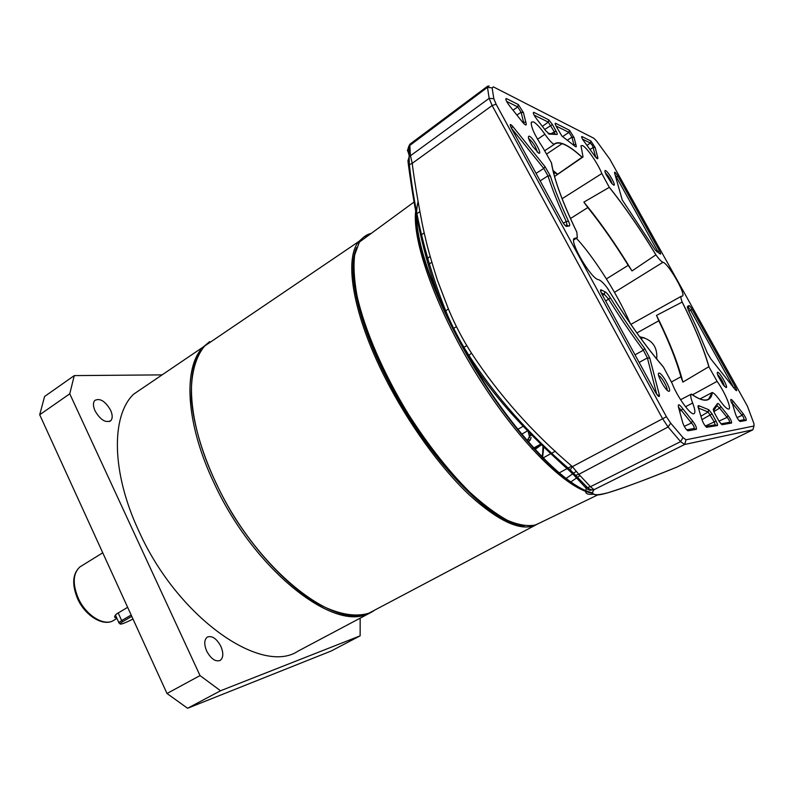 <?xml version="1.0" encoding="UTF-8"?>
<svg xmlns="http://www.w3.org/2000/svg" width="794" height="794" viewBox="0 0 794 794"><rect width="100%" height="100%" fill="white"/><g stroke="black" fill="none" stroke-linecap="round" stroke-linejoin="round"><path stroke-width="1.19" d="M116.698 617.851C114.078 617.861 113.939 616.63 116.271 614.149L127.645 607.311M116.381 617.146L115.329 615.092M132.995 619.042C124.192 623.479 119.815 624.997 119.864 623.578L122.663 621.662L121.661 620.571L118.634 622.655L119.576 623.359M122.663 621.662L131.764 616.352M118.157 612.889L121.661 620.571L131.159 615.022M209.656 341.628L203.234 346.988C182.769 367.235 185.498 423.887 214.588 484.171C253.752 568.891 332.091 630.952 367.334 614.01L372.287 611.727M147.009 385.11L133.63 394.181C111.1 415.669 111.239 472.261 138.821 530.997C177.509 617.663 261.593 675.744 298.117 651.1L371.8 611.995M206.698 651.11C203.949 644.381 204.157 639.706 207.313 637.076C212.058 635.418 216.564 638.495 220.851 646.296C223.66 653.085 223.422 657.799 220.156 660.429C215.452 661.988 210.966 658.881 206.698 651.11M95.042 410.875C93.027 406.21 92.928 402.747 94.764 400.474C99.895 397.824 105.165 401.049 110.574 410.161C112.639 414.885 112.718 418.378 110.813 420.661C105.711 423.232 100.451 419.966 95.042 410.875M162.105 374.877L74.259 375.602L69.763 393.804L200.028 675.585L220.543 690.76L360.139 635.835L360.158 618.179M360.139 635.835L331.148 651.02L187.592 708.268L166.998 693.49L39.7 414.756L44.603 396.474L74.259 375.602M187.592 708.268L220.543 690.76M200.028 675.585L166.998 693.49M39.7 414.756L69.763 393.804M371.324 233.337C366.381 234.558 362.401 237.466 359.394 242.081L354.67 254.943C353.33 266.149 354.124 279.816 357.062 295.964C364.724 329.986 383.433 373.458 408.612 414.528C428.393 445.414 448.818 471.328 469.879 492.27C483.377 504.587 495.893 513.936 507.435 520.318C518.204 524.913 527.405 526.491 535.017 525.062L538.878 523.385M448.392 308.926L444.908 311.556L468.252 356.308L471.438 353.062C462.445 339.058 454.764 324.339 448.392 308.926L437.325 279.994C431.063 260.085 427.083 246.021 425.386 237.813C421.465 223.164 413.823 178.005 412.235 163.326L410.409 155.515L409.823 145.282L410.468 143.774M354.104 258.834C349.34 289.076 368.763 350.343 403.918 408.672C439.022 467.031 484.082 512.864 513.043 522.799M685.51 406.746L692.646 403.015C694.998 409.108 695.484 412.642 694.085 413.634C691.127 416.086 677.153 396.881 672.081 383.254L663.516 367.195C645.314 346.005 626.575 319.585 607.291 287.944C603.529 282.992 600.601 280.232 598.517 279.667L598.507 279.667C591.55 279.349 569.764 242.716 574.032 238.537L577.298 237.644L576.841 232.215C562.47 202.301 553.994 179.146 551.403 162.75L542.828 147.555C534.61 135.169 530.769 126.703 531.315 122.147L533.469 121.859C536.377 123.447 540.178 127.576 544.892 134.246C548.485 139.337 551.463 142.702 553.845 144.319C556.336 142.195 560.018 142.285 564.911 144.577C569.804 146.9 575.581 151.148 582.22 157.301L583.054 156.964L580.98 145.719L582.538 145.57C586.716 147.277 598.15 163.901 601.822 173.558L562.112 198.708M544.892 150.622L554.073 144.488C556.564 142.463 560.207 142.573 565.02 144.826C569.844 147.108 575.511 151.267 582.022 157.272L557.587 174.283L553.001 170.422M614.487 292.331L662.95 262.278C668.062 263.003 686.215 294.385 682.483 296.073L681.252 296.281C680.637 296.807 680.885 298.594 681.996 301.631L682.145 302.087C694.75 327.039 703.653 348.586 708.844 366.719L682.87 382.103C678.155 363.404 669.372 341.172 656.519 315.397L682.145 302.087M662.95 262.278L662.95 262.278C661.491 261.762 659.258 259.449 656.241 255.331L655.874 254.854L632.004 270.933C616.323 244.979 600.274 222.042 583.878 202.113L609.316 187.344C625.037 207.105 640.55 229.605 655.874 254.854M529.38 136.191C533.379 137.69 543.007 155.277 538.65 153.123L532.486 146.165C528.447 139.426 527.405 136.102 529.38 136.191M537.33 152.2C535.96 146.92 533.102 142.364 528.764 138.533L528.615 138.484M659.05 373.12C662.077 372.644 672.389 391.452 668.985 391.253C666.007 391.908 655.497 372.694 659.05 373.12M667.089 390.132C667.962 387.849 661.065 375.939 658.623 375.512M717.637 372.267C719.781 371.87 728.644 387.819 726.173 387.621L723.225 384.892L718.312 376.445C717.2 373.785 716.982 372.396 717.637 372.267M724.446 386.37C723.145 381.864 720.853 377.894 717.577 374.48M605.564 170.581C608.432 171.623 616.809 186.679 613.613 185.071L611.588 183.245L606.03 174.482C604.72 171.564 604.562 170.263 605.564 170.581M612.234 183.95C610.794 179.662 608.482 175.921 605.296 172.735M640.808 338.373L644.073 337.629L640.808 338.373M732.118 402.866L733.12 401.178L743.105 413.624C745.447 416.979 746.489 419.242 746.221 420.413L740.147 421.495C738.46 420.324 736.941 417.922 735.591 414.279L732.118 402.866L743.402 417.048L744.167 419.748L739.045 420.641M656.727 359.017C657.66 346.7 651.953 339.266 639.617 336.735M582.498 139.129L590.389 143.049L592.612 145.749L595.758 157.301M701.122 416.116L708.089 411.957L714.263 421.902L715.156 424.83L705.687 426.487M534.064 115.041L548.267 122.107L554.331 131.814L556.128 131.199C557.309 133.432 557.577 134.523 556.941 134.484L548.882 134.067M555.026 133.958L554.331 131.814L551.87 133.253M542.004 457.096L542.391 457.949M512.735 126.395L545.002 166.621L550.351 175.98C554.46 188.982 560.504 204.058 568.474 221.198C569.943 224.474 570.122 226.082 569 226.002L566.708 226.379C565.755 226.479 564.256 224.811 562.231 221.377L511.386 128.132C509.48 123.993 509.937 123.417 512.735 126.395L511.465 128.241L543.771 168.447L548.009 175.861L540.138 180.863M550.351 175.98L548.009 175.861C552.138 189.002 558.222 204.237 566.271 221.566L563.323 223.193M568.474 221.198L566.271 221.566L567.075 225.307L564.991 225.347M601.266 292.877L604.284 294.286L602.596 295.398M604.929 291.795C606.279 292.301 608.085 294.326 610.358 297.869C621.771 316.201 633.235 333.063 644.728 348.467L649.82 358.203L659.437 395.243C659.586 397.764 658.206 396.692 655.288 392.018L601.912 294.137C600.204 290.723 600.036 289.344 601.425 290.009L604.929 291.795L604.284 294.286L608.591 299.08L605.653 301.005M610.358 297.869L608.591 299.08C620.134 317.61 631.716 334.661 643.358 350.214L635.011 354.839M644.728 348.467L643.358 350.214L647.378 357.925L656.767 394.39M615.022 174.65L658.573 252.82M698.373 408.066L708.089 411.957L708.724 409.714L712.059 413.863L716.039 421.088L705.32 426.06M678.493 407.193L681.302 410.319L679.644 411.391M682.8 408.741L692.457 420.86C695.455 424.75 696.765 427.569 696.368 429.316L688.041 430.805C686.175 429.792 684.418 427.162 682.79 422.914L678.473 407.124C677.848 403.541 679.297 404.077 682.8 408.741L681.302 410.319L691.425 423.004L684.269 426.358M692.457 420.86L691.425 423.004C693.648 425.386 694.512 427.232 694.006 428.532L686.641 429.832M506.602 101.384L517.757 106.932L521.122 112.232L516.904 115.08M523.454 112.649L525.807 122.216C526.988 126.018 525.836 125.918 522.353 121.929L509.063 105.215C506.106 100.997 505.183 98.764 506.304 98.516L518.323 104.56L523.454 112.649L521.122 112.232L523.564 122.246L522.918 122.613M525.807 122.216L523.564 122.246L524.03 123.814M554.51 133.858L548.098 133.452M556.028 125.968L568.931 132.38L571.938 137.154L567.343 140.191M562.092 143.674L546.877 153.857M574.042 137.531L575.908 144.617C576.682 146.84 576.365 147.386 574.955 146.255L561.874 136.012L556.187 126.256C555.056 124.053 554.857 123.06 555.592 123.278L569.447 130.246L574.042 137.531L571.938 137.154L573.873 144.568L573.347 144.875M575.908 144.617L573.873 144.568L574.181 145.59M713.548 410.895L716.942 405.674L719.632 408.086L713.826 411.62M727.949 415.451C730.589 418.954 731.79 421.475 731.562 423.033L722.054 424.73L719.205 421.515L714.511 413.049L713.359 409.128L717.379 403.729C717.776 402.965 718.947 403.918 720.892 406.578L727.949 415.451L727.036 417.376L718.977 421.128M720.892 406.578L719.632 408.086L727.036 417.366M727.036 417.376C729.001 419.52 729.795 421.177 729.408 422.329L720.853 423.837M687.614 308.34L688.418 307.576L690.512 310.077L733.716 387.671L735.284 386.956C737.14 390.708 737.16 391.641 735.323 389.755L710.848 358.948L707.226 352.784L696.437 327.178L688.279 309.968L687.614 306.355L687.346 307.387M636.887 332.954L658.792 320.786C669.044 341.966 676.419 360.635 680.915 376.783L671.545 381.914M682.87 382.103L680.915 376.783M658.792 320.786L656.519 315.397M700.01 398.945L712.188 392.514L708.615 399.074C705.102 401.298 699.365 399.63 691.415 394.082L680.587 399.71M692.497 394.826L717.121 381.338C724.793 392.157 731.661 408.225 728.872 409.039C727.264 409.446 724.217 406.518 719.731 400.265C716.545 395.749 714.094 393.179 712.387 392.544C710.838 402.191 703.812 402.717 691.306 394.142L683.217 398.35M663.516 367.195L663.079 366.6C645.145 345.658 626.684 319.645 607.698 288.54L607.291 287.944M576.841 232.215L576.652 231.729C562.569 202.341 554.212 179.533 551.592 163.296L551.403 162.75M553.249 171.454L555.056 172.923L553.825 173.767M557.587 174.283L555.056 172.923M570.469 218.529L587.818 207.552C601.534 224.672 614.993 243.937 628.213 265.325L606.447 278.883M632.004 270.933L628.213 265.325M587.818 207.552L583.878 202.113M545.002 166.621L543.771 168.447L536.059 173.38M569 226.002L566.678 225.367M566.708 226.379L565.884 226.171M601.425 290.009L600.82 291.785M649.82 358.203L647.378 357.925L639.16 362.441M659.437 395.243L657.224 394.995M617.891 176.208L659.437 250.795C660.826 253.465 661.035 254.497 660.062 253.911L655.417 250.279L622.248 199.959L614.506 172.774C614.506 171.415 615.638 172.556 617.891 176.208L615.727 177.251M659.437 250.795L656.906 251.906M701.936 419.639L712.059 413.863M716.039 421.088C717.419 423.698 717.865 425.187 717.389 425.564L715.136 424.84M717.389 425.564L706.541 427.281M706.978 427.42C704.993 426.14 703.305 423.48 701.896 419.421L698.799 409.267C697.708 406.31 697.787 405.148 699.048 405.774L698.333 407.937M699.048 405.774L708.724 409.714M696.368 429.316L693.986 428.542M688.041 430.805L687.535 430.636M506.304 98.516L505.967 99.955M518.323 104.56L517.757 106.932L513.003 110.177M549.587 134.236L545.716 130.732L536.873 119.249C533.806 115.12 532.754 112.798 533.687 112.272L533.389 113.522M533.687 112.272L548.803 119.874L548.267 122.107L542.501 126.276M548.803 119.874L552.465 124.559L544.773 129.422M552.465 124.559L556.128 131.199M555.592 123.278L555.324 124.36M569.447 130.246L568.931 132.38L562.45 136.707M586.994 145.352L590.389 143.049L590.885 141.014L595.202 147.624L593.207 147.386L590.121 149.471M595.202 147.624L597.783 157.599L595.808 157.351M597.783 157.599C598.13 159.386 597.296 159.088 595.282 156.726L582.746 139.595C581.575 137.382 581.327 136.36 581.992 136.548L581.764 137.481M581.992 136.548L590.885 141.014M743.105 413.624L742.112 415.302L737.031 417.634M746.221 420.413L744.147 419.748M731.691 403.134C730.083 398.975 730.559 398.32 733.12 401.178M713.359 409.128L713.22 409.674M717.379 403.729L716.853 405.843M731.562 423.033L729.398 422.339M687.614 306.355L688.864 305.63L688.398 307.606M688.864 305.63C689.381 305.392 690.462 306.653 692.09 309.422L688.855 311.169M692.09 309.422L735.284 386.956M681.996 301.631C694.839 327.009 703.881 348.874 709.111 367.245L708.844 366.719M709.111 367.245L717.121 381.338M692.646 403.015C690.691 397.963 690.254 395.005 691.306 394.142L691.366 394.112M575.789 238.051L573.715 239.411M544.892 134.246L537.568 139.268M601.822 173.558L609.316 187.344M608.978 186.798C624.938 206.817 640.689 229.655 656.241 255.331M753.208 428.611L752.901 429.792L684.646 444.491L680.597 441.633L682.989 437.613L686.046 439.787L754.002 426.001L753.972 423.758L747.412 406.121L609.723 159.028L596.532 140.975L593.862 138.285L493.352 86.854L492.131 87.866L493.838 98.734L489.154 98.337L487.476 87.33L487.546 86.248L489.124 85.99L487.466 87.221M426.12 266.486L426.666 266.069M428.274 264.849L431.767 262.199M528.506 430.149L527.96 430.586L527.663 429.276M479.923 375.721L480.856 375.324M523.206 426.259L517.43 429.604M535.077 449.414L541.488 444.769M686.046 439.787L684.646 444.491L593.991 489.7L590.448 486.702L680.597 441.633L668.082 426.993L662.474 418.517L492.131 105.562L489.154 98.337L409.168 156.696L408.85 146.165L407.391 150.751M666.424 416.721L670.662 423.133L668.082 426.993L578.846 474.326L572.375 466.634L666.424 416.721L496.111 104.203L493.838 98.734M682.989 437.613L670.662 423.133M530.819 434.139L527.831 439.558L530.283 440.035L531.146 437.524M677.242 466.912L752.841 429.802L754.002 426.001M492.131 87.866L487.476 87.33L408.85 146.165L409.932 144.19M496.111 104.203L492.131 105.562L412.235 163.326L408.453 165.102C415.709 218.678 424.959 264.333 444.908 311.556C421.683 259.866 412.731 223.243 418.051 201.656M676.28 467.338L676.855 467.1C648.351 478.762 625.593 487.248 608.591 492.558C594.944 496.22 590.081 495.267 593.991 489.7L589.843 490.285L586.339 488.677L584.97 486.921L587.451 487.546L590.448 486.702L578.846 474.326L575.729 475.249L573.516 474.743L569.814 471.12L570.171 469.84C529.39 434.794 495.625 396.623 468.867 355.315C459.528 340.626 451.786 325.748 445.652 310.682L445.652 310.682C427.003 263.896 414.885 215.095 409.317 164.279L409.168 156.696L407.937 160.894L408.444 165.073M752.901 429.792L676.756 467.15C641.115 481.581 607.489 494.275 598.219 494.89C588.93 494.285 593.723 491.565 593.664 489.838L593.664 489.838C591.709 490.196 589.634 489.432 587.451 487.546L570.171 469.84L572.375 466.634C532.387 432.571 498.741 394.717 471.438 353.062M420.82 245.753L420.165 246.001M527.008 440.313L527.831 439.558M570.886 481.928L579.987 475.576M538.213 446.258L538.044 445.613M407.65 150.453L409.059 155.038M569.814 471.12C548.674 452.262 530.134 434.08 514.204 416.572C496.349 396.921 481.025 376.832 468.252 356.308C509.659 428.839 564.871 487.337 592.691 492.846M593.674 494.196C586.647 494.97 584.205 493.124 586.339 488.677M216.97 337.678L204.683 346.005C184.268 366.233 187.047 422.884 216.167 483.199C255.38 567.958 333.698 630.099 368.882 613.186L536.049 524.834M537.161 524.219L536.486 524.606C521.827 532.049 499.416 522.134 469.254 494.87C440.213 467.468 408.245 423.351 385.467 378.559C352.834 314.881 343.683 258.497 358.938 241.426L204.683 346.005C195.006 357.518 190.262 376.158 191.543 400.513C194.669 434.159 209.775 476.321 233.327 515.405C257.593 553.994 288.004 585.803 315.962 602.765C336.874 614.06 354.511 617.534 368.853 613.206L373.339 611.182M524.278 525.807C492.697 526.065 426.368 457.701 386.658 378.073C357.379 320.865 346.611 268.67 356.695 247.5M360.516 241.257L367.95 235.818M210.618 341.986L209.924 342.452M81.971 565.646L79.886 566.936C73.008 573.367 72.403 583.64 78.06 597.753C85.772 615.717 104.897 627.2 114.237 620.005L116.956 618.417M592.731 493.233C567.849 489.987 519.822 443.191 478.673 377.765C437.474 312.409 411.957 242.061 415.679 211.035M542.094 456.828L543.672 446.883M543.007 446.238L542.58 455.17M424.304 260.829L424.859 260.412M426.626 259.062L430.13 256.402M477.69 372.128L478.415 371.83L477.69 372.138M529.737 437.742L528.179 431.44M527.563 430.814L521.35 434.427M420.681 248.046L421.326 247.797M477.482 371.791L478.187 371.493M576.226 471.358L565.616 478.802M584.97 486.921L573.516 474.743M576.355 238.26C590.845 253.435 616.372 291.11 630.148 323.337M369.637 234.577L363.771 237.078L358.938 241.426M114.237 620.005C104.232 627.508 84.948 616.075 77.385 598.229C71.758 584.136 72.591 573.705 79.886 566.936L102.744 552.803M115.408 615.003L118.812 622.496M119.864 623.578L118.634 622.655M133.63 394.181L203.234 346.988M110.813 420.661L109.582 421.495M359.394 242.081L414.051 202.033M592.691 492.965C568.802 489.005 521.757 442.853 480.896 378.182C439.965 313.6 413.882 243.808 415.957 212.504M559.214 472.896L571.74 466.068M463.289 347.752L466.852 345.579M418.17 236.92L418.815 236.493M420.661 235.262L424.254 232.87M657.7 395.571L658.484 395.134M540.783 444.074L532.03 448.977M707.96 399.422L708.615 399.074M542.6 457.344L543.741 446.953M630.873 324.389L681.252 296.281M573.655 240.026L576.563 238.131M554.559 176.486L582.538 157.311M530.739 435.876L530.134 433.445M534.6 448.888L540.962 444.243M487.546 86.248L409.932 144.171M420.006 245.326L420.651 245.068M528.308 441.821L529.846 440.432M415.887 214.33L419.867 211.651M453.086 328.756L456.431 326.681M543.146 457.91L555.363 451.151M536.486 524.546L597.634 494.95"/></g></svg>
